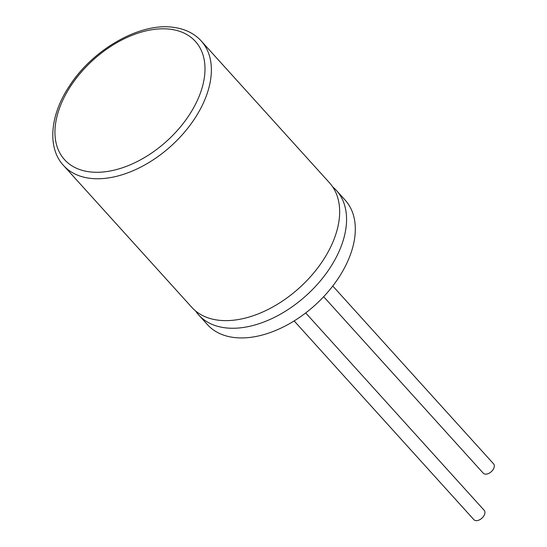 <?xml version="1.0" encoding="UTF-8"?>
<svg xmlns="http://www.w3.org/2000/svg" width="547" height="547" viewBox="0 0 547 547"><rect width="100%" height="100%" fill="white"/><g stroke="black" fill="none" stroke-linecap="round" stroke-linejoin="round"><path stroke-width="0.82" d="M332.713 186.917A92.826 57.661 137.9 0 1 336.439 190.486A92.826 57.661 137.9 0 1 306.258 295.51A92.826 57.661 137.9 0 1 198.739 315.004A92.826 57.661 137.9 0 1 195.566 310.942M63.548 165.509L191.84 307.38A92.826 57.661 -42.1 0 0 299.359 287.879A92.826 57.661 -42.1 0 0 329.533 182.855L201.248 40.991C194.349 33.449 185.098 28.902 173.488 27.35C140.914 22.318 93.947 48.539 70.242 84.758C49.763 114.508 47.021 147.97 63.548 165.509A92.826 57.661 -42.1 0 0 171.067 146.015A92.826 57.661 -42.1 0 0 201.248 40.991M336.439 190.486L345.184 200.161A92.826 57.661 137.9 0 1 315.01 305.185A92.826 57.661 137.9 0 1 207.491 324.679L198.739 315.004M332.761 286.013L493.551 463.822A6.961 4.321 137.9 0 1 491.288 471.699A6.961 4.321 137.9 0 1 483.227 473.155L323.653 296.7M305.705 312.939L484.184 510.31A6.961 4.321 137.9 0 1 484.943 512.655A6.961 4.321 137.9 0 1 480.423 519.329A6.961 4.321 137.9 0 1 473.859 519.65L294.156 320.925M170.459 29.258A88.183 54.775 137.9 0 1 164.394 143.218A88.183 54.775 137.9 0 1 55.021 129.181A88.183 54.775 137.9 0 1 170.459 29.258"/></g></svg>
